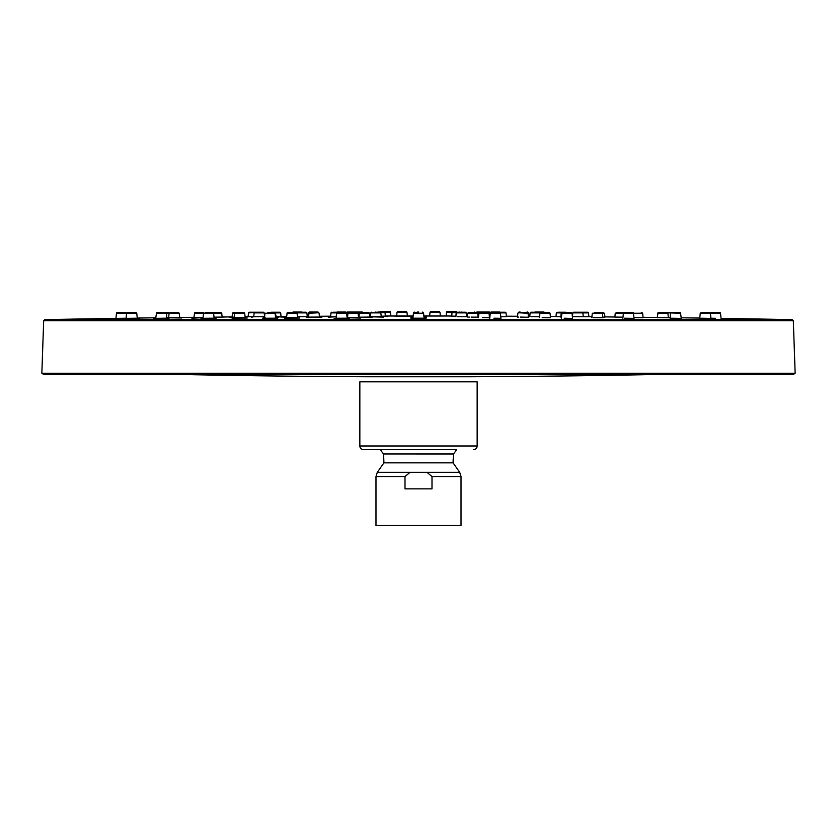 <?xml version="1.0" encoding="UTF-8"?>
<svg xmlns="http://www.w3.org/2000/svg" width="837" height="837" viewBox="0 0 837 837"><rect width="100%" height="100%" fill="white"/><g stroke="black" fill="none" stroke-linecap="round" stroke-linejoin="round"><path stroke-width="1.26" d="M410.548 316.145L413.122 316.124L410.904 316.585M412.903 318.206L424.097 318.206M412.976 317.589L410.904 318.091M413.028 317.077L410.904 317.568M413.07 316.658L410.904 317.139M413.101 316.344L410.904 316.804M385.376 316.02L393.463 316.009A19158.177 19158.177 0 0 1 396.644 316.009L407.368 316.009A19158.177 19158.177 0 0 1 413.143 315.999M191.485 317.757L202.993 317.673L191.851 318.186M229.589 317.213L234.151 317.202L229.955 317.631M281.065 316.637L282.519 316.637L281.065 316.637M307.252 316.396L308.33 316.386L307.252 316.396M321.575 316.334L319.42 316.365L321.575 316.334M347.031 316.177L347.648 316.177L347.031 316.177M336.045 318.238L347.24 318.186M360.621 318.07L347.188 317.757L358.56 317.568M372.015 317.547L358.518 317.202L369.891 317.056M370.372 316.668L369.849 316.679L370.372 316.668M383.398 317.118L369.86 316.763L381.233 316.648M264.429 318.259L275.624 318.175M284.078 317.715L297.553 317.558M308.539 317.108L319.493 317.045M328.062 316.742L336.202 316.763L328.428 317.171M358.435 316.417L359.01 316.417L358.435 316.417M387.604 316.564L381.18 316.177L385.386 316.114M278.334 317.505L276.22 317.045M234.098 317.662L245.168 317.589M202.931 318.301L214.157 318.175M155.734 318.332L166.929 318.175M168.624 317.715L181.849 317.558M166.877 317.652L168.635 317.621M793.319 320.697L43.681 320.697L41.85 373.239L795.15 373.239L793.319 320.697L792.241 319.64L44.759 319.64A19158.177 19158.177 0 0 1 113.612 318.416L126.084 318.227M126.073 318.353L139.36 318.175M214.021 317.181L224.347 317.045M298.568 316.773L308.591 316.689L298.568 316.773M308.591 316.637L307.284 316.637M307.263 316.428L308.612 316.428L307.263 316.428M320.623 316.323L319.42 316.323M283.23 317.077L276.189 316.731L282.519 316.637M252.69 316.773L264.597 316.648L252.69 316.773M264.586 316.668L264.189 312.871L263.456 312.211L254.856 312.211L263.456 312.211L264.189 312.871L254.124 312.871L253.716 316.763L251.571 317.202M245.084 316.773A19158.177 19158.177 0 0 1 245.586 316.773L253.716 316.7M409.596 316.449L394.07 316.03L396.644 316.02L397.041 312.149L397.774 311.49L406.227 311.49L397.774 311.49M426.096 316.585L423.878 316.124M426.096 316.804L423.899 316.344M426.096 317.139L423.93 316.658M426.368 317.15L423.972 317.077M426.368 317.673L424.024 317.589M709.881 318.374L707.767 318.353M704.273 318.301L702.358 318.269M699.732 318.206L700.255 313.226L710.393 313.226L710.937 318.384L699.92 318.206M657.484 317.589L667.926 317.736M666.639 317.725L665.99 317.715M665.216 317.715L663.281 317.683M662.559 317.683L660.09 317.642M659.504 317.642L658.96 317.631M678.87 318.374L670.238 318.238M633.431 318.374L632.416 318.384M631.768 318.384L631.077 318.374M630.355 318.374L629.518 318.363M601.311 317.736L600.296 317.736M599.491 317.736L598.727 317.725M597.953 317.725L597.137 317.715M596.373 317.704L595.641 317.694M594.94 317.683L594.291 317.683M593.684 317.673L593.13 317.662M591.832 317.61L592.293 313.226L602.431 313.226L602.902 317.715L593.454 317.589M564.169 318.206L569.432 318.384M539.436 317.631L539.907 313.226L550.045 313.226L550.495 317.704M548.486 317.642L549.051 317.652M548.643 317.736L550.516 317.704M476.923 312.567L468.239 312.567L476.923 312.567L477.655 313.226L467.517 313.226L467.234 317.108M468.689 317.087L469.4 317.077M474.746 317.087L475.468 317.097M476.462 317.181L475.594 317.192M475.5 317.192L478.063 317.15L477.655 313.226M524.789 317.192L523.962 317.192M522.989 317.181L520.771 317.171M518.187 317.087L518.762 317.077M528.168 317.15L526.557 317.192M528.095 317.181L527.237 317.192M604.743 317.192L604.209 317.192L604.952 317.181L604.534 313.226L594.291 312.567M634.007 317.652L643.098 317.725L642.628 313.226L641.906 312.567L642.628 313.226L615.268 313.226L614.86 317.077L622.623 317.171M622.111 317.171L620.008 317.15M458.519 316.742L457.682 316.731M461.762 312.211L456.897 312.211L465.498 312.211L466.23 312.871L456.165 312.871L455.903 316.679M457.295 316.668L458.048 316.658M462.306 312.211L465.498 312.211L466.23 312.871L466.638 316.721L463.593 316.752M465.016 316.742L464.294 316.752M506.061 316.742L505.182 316.752M504.502 316.752L506.416 316.731L506.019 312.871L500.285 312.871M531.621 316.71L531.014 316.7M540.043 312.871L530.114 312.871L529.748 316.668M538.997 316.7L539.541 316.71M561.324 312.871L556.333 312.871L555.998 316.658M478.565 316.407L477.99 316.396L478.565 316.407M574.088 316.679L573.533 316.679M587.658 312.211L587.773 312.211A0.732 0.732 90 0 1 588.495 312.871L582.876 312.871L583.284 316.752L572.602 316.658M454.794 316.166L452.524 316.145M456.207 312.682L451.98 312.682L451.771 316.135M452.043 316.135L452.848 316.124M439.707 316.03L433.974 316.03M433.294 316.03L430.04 316.02M437.678 316.03L440.367 316.03L439.959 312.149L439.226 311.49L432.886 311.49L439.226 311.49L439.959 312.149L430.04 312.149L429.632 315.999L439.843 316.02M710.916 318.227L715.405 318.29M668.365 317.621L670.123 317.642M583.284 316.7L587.846 316.742M452.315 312.149L446.539 312.149L446.131 316.009L451.624 316.02M489.352 316.166L489.969 316.166M528.388 316.407L528.283 312.682L527.718 312.682M555.935 316.668L560.821 316.721M602.849 317.192L604.209 317.192M670.814 318.206L680.512 318.384M531.307 316.658L539.53 316.752M569.777 318.384L572.581 318.342L572.037 313.226L571.315 312.567L572.037 313.226L561.188 313.226L560.78 317.087L561.491 317.118M624.517 318.206L634.08 318.353L633.295 312.756L624.13 312.567L633.295 312.756M542.209 317.589L547.743 317.736M520.237 317.077L525.72 317.192M500.798 316.742L503.707 316.752M451.614 316.135L455.82 316.166M459.795 316.658L462.599 316.752M471.168 317.077L474.004 317.192M482.541 317.589L489.509 317.683L489.038 313.226L478.9 313.226L478.429 317.642M493.903 318.206L500.955 318.322L500.421 313.226L490.283 313.226L489.75 318.269M794.784 373.239L793.685 374.338L43.315 374.338L42.216 373.239M663.406 374.338A11856.796 11856.796 0 0 1 470.373 376.755L366.627 376.755A11856.796 11856.796 0 0 1 173.594 374.338M710.393 313.226L709.661 312.567L700.977 312.567L709.661 312.567L710.393 313.226L720.511 313.226A0.732 0.732 0 0 0 719.778 312.567L711.094 312.567L719.778 312.567M675.794 312.567L667.11 312.567A0.732 0.732 0 0 1 667.11 312.567L680 312.567L680.732 313.226L658.635 312.567M641.32 312.567L641.906 312.567M503.131 312.211L496.676 312.211L505.286 312.211L506.019 312.871L505.286 312.211M530.846 312.211L530.114 312.871L530.846 312.211L539.457 312.211L534.707 312.211A0.732 0.732 -90 0 1 535.188 312.034L543.757 312.034A0.732 0.732 90 0 1 544.468 312.567M565.666 312.211L566.398 312.871L565.666 312.211L558.227 312.211M519.557 312.034L520.143 312.034M456.092 312.034L454.847 312.034M482.3 312.034L489.363 312.034M488.703 312.682L490.189 312.682L489.457 312.034L480.888 312.034M423.857 315.999A19158.177 19158.177 0 0 1 429.632 315.999L430.04 312.149L430.773 311.49L437.113 311.49L432.886 311.49M792.241 319.64A19158.177 19158.177 0 0 0 721.055 318.384L720.511 313.226M710.383 313.153A0.732 0.732 0 0 1 711.094 312.567M632.291 312.756A0.732 0.732 0 0 0 631.799 312.567L616.147 312.567M588.495 312.871L588.903 316.752A19158.177 19158.177 0 0 1 591.916 316.773M587.773 312.211L579.277 312.211M543.757 312.034L535.188 312.034M667.173 312.567L657.997 312.756L657.296 317.589M572.811 312.871L582.876 312.871L582.144 312.211L573.544 312.211L572.811 312.871L572.414 316.658M490.461 312.829L490.472 312.682A0.732 0.732 0 0 1 491.204 312.034L499.773 312.034L491.204 312.034M456.427 312.034A0.732 0.732 0 0 0 455.726 311.49L447.471 311.49M446.539 312.149A0.732 0.732 0 0 1 447.261 311.49M527.551 312.034L528.283 312.682L526.975 312.034M595.703 312.567L603.226 312.567M681.266 318.374L680.491 312.756L671.902 312.567M569.327 312.567L561.909 312.567L569.327 312.567M571.315 312.567L564.797 312.567M549.313 312.567L550.045 313.226L549.313 312.567L542.805 312.567M518.145 312.756L528.053 313.226L527.32 312.567L520.813 312.567M476.849 312.034L483.273 312.034L476.849 312.034M461.281 312.034L462.003 312.682L459.136 312.034M439.226 311.49L437.113 311.49M485.094 312.567L479.622 312.567L485.094 312.567M496.477 312.567L491.016 312.567L496.477 312.567M390.869 316.009L390.46 312.149A0.732 0.732 0 0 0 389.739 311.49L381.484 311.49M377.864 312.034L380.573 312.034A0.732 0.732 0 0 1 381.274 311.49M404.114 311.49L402.879 311.49M418.5 312.034L417.517 312.034M355.871 312.034L362.295 312.034L355.871 312.034M356.112 312.034L347.732 312.034M310.025 312.034L318.018 312.034L310.025 312.034M345.691 312.034L337.227 312.034A0.732 0.732 -90 0 0 336.746 312.211L333.074 312.211M345.796 312.034A0.732 0.732 90 0 1 346.528 312.682M293.243 312.034L301.812 312.034L293.243 312.034A0.732 0.732 -90 0 0 292.531 312.567L287.196 312.756L286.474 317.767M301.812 312.034A0.732 0.732 90 0 1 302.293 312.211L297.543 312.211L306.154 312.211L306.886 312.871L296.957 312.871M318.018 312.034L318.751 312.682L317.83 312.034M317.443 312.034L309.627 312.034M418.5 312.211L417.517 312.211M418.5 312.567L414.158 312.567L418.5 312.567M376.922 312.211L375.939 312.211M363.289 312.567L368.761 312.567L363.289 312.567M363.007 312.567L368.761 312.567L369.483 313.226L359.345 313.226L358.927 317.213M351.906 312.567L357.378 312.567L351.906 312.567M340.523 312.567L342.772 312.567M311.856 312.567L316.187 312.567M267.861 312.567L274.369 312.567L267.861 312.567M242.709 312.567L232.466 313.226L232.048 317.213M205.463 312.567L212.87 312.567L205.463 312.567M271.91 312.211L279.935 312.211L271.91 312.211L279.935 312.211L280.667 312.871L275.676 312.871M233.774 312.567L233.199 312.567L233.774 312.567M195.68 312.567L203.778 312.567L194.613 312.756L193.891 317.767M157.586 312.567L165.684 312.567L157.586 312.567M212.326 312.567L220.853 312.567M169.974 312.567L178.511 312.567L169.974 312.567M127.486 312.567L135.876 312.567M257.838 312.211L249.227 312.211A0.732 0.732 -90 0 0 248.505 312.871L248.097 316.752M161.206 312.567L169.89 312.567A0.732 0.732 0 0 0 169.89 312.567L156.509 312.756L155.724 318.416M115.945 318.384L116.489 313.226A0.732 0.732 0 0 1 117.222 312.567L125.906 312.567L117.222 312.567M126.617 313.153A0.732 0.732 0 0 0 125.906 312.567M263.456 312.211L248.505 312.871M279.359 312.211L271.334 312.211L270.602 312.871L271.334 312.211M241.297 312.567L233.199 312.567L232.466 313.226M304.898 312.211L302.293 312.211M333.869 312.211L336.746 312.211M359.847 445.985L477.153 445.985L477.153 381.829L359.847 381.829L359.847 445.985A3.662 3.662 0 0 0 363.509 449.657L456.615 449.657A45.46 45.46 0 0 1 453.424 453.978L383.566 453.968L383.932 462.851L453.058 462.84L453.424 453.978L453.058 462.84L459.701 472.319L426.943 472.319L431.997 476.525L431.997 488.85L405.003 488.85L405.003 476.525L410.057 472.319L426.943 472.319M477.153 445.985A3.662 3.662 0 0 1 473.491 449.657M383.566 453.968A45.46 45.46 0 0 1 380.385 449.657L363.509 449.657M452.053 453.957L453.424 453.978M391.36 453.968L400.651 453.968M416.052 453.978L432.792 453.978M410.057 472.319L377.299 472.319L383.932 462.851M405.003 476.525L375.98 476.525L375.98 525.51L461.02 525.51L461.02 476.525L431.997 476.525M45.753 319.64L43.681 320.697M418.5 319.64L418.5 318.416L410.904 318.73M668.376 317.736L667.895 313.226L657.756 313.226M479.224 312.682L477.32 312.682M349.238 318.698L334.057 318.761M277.622 318.667L262.441 318.782M299.615 318.05L284.434 318.144M321.91 317.097L306.436 317.61M275.091 312.567L276.367 317.045M247.229 318.029L232.048 318.165M216.124 318.646L200.943 318.813M407.368 316.03L406.96 312.149L406.227 311.49L406.96 312.149L397.041 312.149M390.46 312.149L384.685 312.149M413.509 312.682L412.892 318.384M423.428 312.871L422.79 312.034L423.491 312.682M384.288 312.034L385.02 312.682L380.793 312.682M359.68 312.682L357.776 312.682M348.297 312.682L346.811 312.682L346.738 313.425M309.282 312.682L308.717 312.682L308.33 316.428M413.572 312.871L414.2 312.211M422.8 312.211L423.574 313.226L413.426 313.226L414.158 312.567M380.103 312.211L380.835 312.871L370.77 312.871L370.362 316.763M357.378 312.567L358.1 313.226L347.962 313.226L347.481 317.757M345.984 312.567L346.717 313.226L336.579 313.226L336.035 318.405M336.715 312.871L330.981 312.871L330.573 316.773M318.855 312.756L308.947 313.226L308.529 317.223M296.371 312.567L297.093 313.226L286.955 313.226M275.812 313.226L264.963 313.226L264.419 318.416M245.178 317.662L244.707 313.226L243.975 312.567L244.707 313.226L234.569 313.226L234.088 317.767M222.14 317.097L221.732 313.226L220.999 312.567L221.732 313.226L194.372 313.226M179.704 317.61L179.244 313.226L178.511 312.567L179.244 313.226L156.268 313.226M137.278 318.238L136.745 313.226L136.023 312.567L136.745 313.226L116.489 313.226M370.435 316.051A19158.177 19158.177 0 0 0 369.787 316.051M330.636 316.198A19158.177 19158.177 0 0 0 319.41 316.25M308.34 316.313A19158.177 19158.177 0 0 0 307.242 316.313M286.62 316.449A19158.177 19158.177 0 0 0 281.044 316.491M232.079 316.899A19158.177 19158.177 0 0 0 222.129 317.003M193.943 317.307A19158.177 19158.177 0 0 0 179.693 317.485M155.797 317.798A19158.177 19158.177 0 0 0 137.258 318.06M699.742 318.06A19158.177 19158.177 0 0 0 681.203 317.798M657.307 317.485A19158.177 19158.177 0 0 0 643.057 317.307M614.871 317.003A19158.177 19158.177 0 0 0 604.921 316.899M555.956 316.491A19158.177 19158.177 0 0 0 550.38 316.449M529.758 316.313A19158.177 19158.177 0 0 0 528.66 316.313M517.59 316.25A19158.177 19158.177 0 0 0 506.364 316.198M467.213 316.051A19158.177 19158.177 0 0 0 466.565 316.051M446.131 316.009A19158.177 19158.177 0 0 0 440.356 316.009M426.096 318.73L418.5 318.416M473.972 312.682L474.705 312.034L473.972 312.682M518.249 312.682L518.982 312.034L518.249 312.682M490.189 312.682L489.457 312.034M556.333 312.871L557.065 312.211M671.316 312.567L670.583 313.226L670.06 318.217M540.179 312.871L539.457 312.211M561.909 312.567L561.188 313.226M624.13 312.567L623.398 313.226L622.874 318.238M562.631 312.567L561.899 313.226L561.376 318.248M540.629 312.567L539.907 313.226M517.904 313.226L517.496 317.108M528.053 313.226L528.461 317.16M495.954 312.871L496.676 312.211M484.006 312.682L483.273 312.034M451.98 312.682L452.712 312.034M456.165 312.871L456.897 312.211M488.306 312.567L489.038 313.226M479.622 312.567L478.9 313.226M499.699 312.567L500.421 313.226M491.016 312.567L490.283 313.226M265.12 317.223L263.153 317.621M168.938 318.625L153.757 318.824M181.765 317.997L166.49 317.767M139.277 318.615L124.096 318.845M413.488 312.682L414.21 312.034M374.997 312.682L375.719 312.034L374.997 312.682M385.02 312.682L385.386 316.156M352.994 312.682L353.727 312.034M363.028 312.682L362.295 312.034L363.028 312.682M346.811 312.682L347.543 312.034L346.811 312.682M308.717 312.682L309.449 312.034L308.717 312.682M423.512 312.682L422.79 312.034L423.512 312.682M422.842 312.567L423.574 313.226L422.842 312.567L423.574 313.226L424.108 318.384M370.77 312.871L371.502 312.211M380.835 312.871L381.243 316.742M368.761 312.567L369.483 313.226L369.902 317.181M360.077 312.567L359.345 313.226M358.1 313.226L358.571 317.715M348.694 312.567L347.962 313.226M346.476 312.756L347.261 318.353M337.301 312.567L336.579 313.226M330.981 312.871L331.714 312.211M341.046 312.871L340.324 312.211M319.096 313.226L319.504 317.16M309.68 312.567L308.947 313.226M297.093 313.226L297.564 317.694M274.369 312.567L275.101 313.226L275.635 318.332M296.821 312.871L297.543 312.211M306.154 312.211L306.886 312.871L307.284 316.71M203.705 312.756L202.92 318.416M212.87 312.567L213.602 313.226L214.136 318.301M279.935 312.211L280.667 312.871L281.065 316.689M165.684 312.567L166.417 313.226L166.94 318.269M169.827 312.567L169.105 313.226L168.624 317.757M127.339 312.567L126.607 313.226L126.063 318.405M377.299 472.319L375.98 476.525M461.02 476.525L459.701 472.319"/></g></svg>
